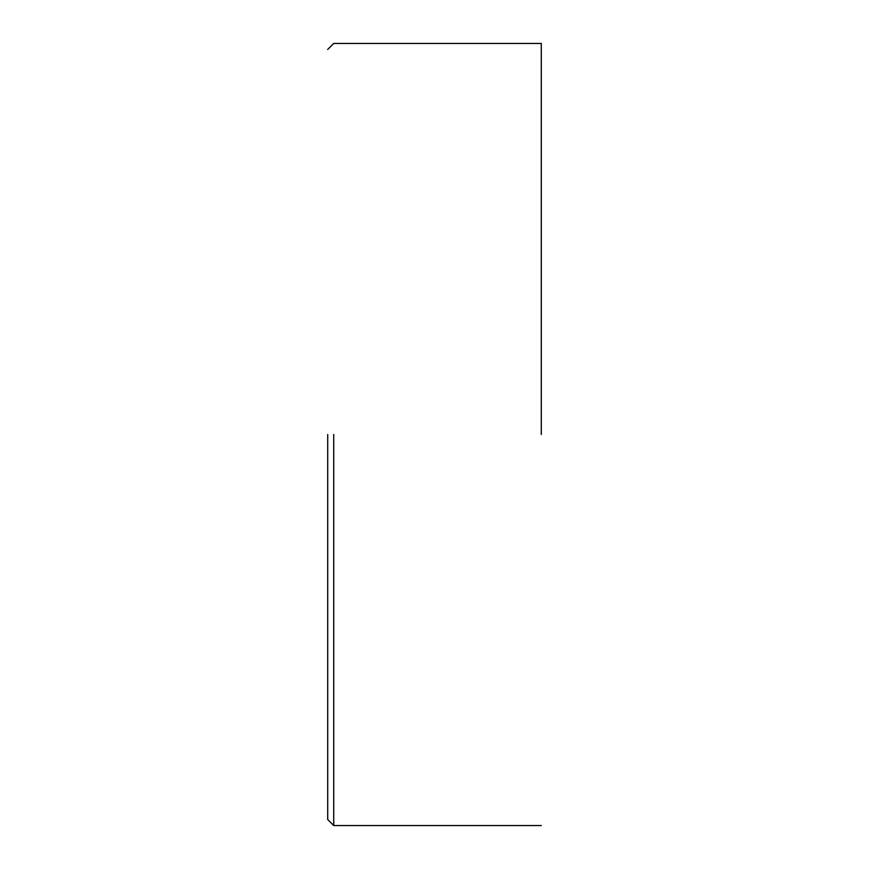 <?xml version="1.0" encoding="UTF-8"?>
<svg xmlns="http://www.w3.org/2000/svg" width="869" height="869" viewBox="0 0 869 869"><rect width="100%" height="100%" fill="white"/><g stroke="black" fill="none" stroke-linecap="round" stroke-linejoin="round"><path stroke-width="1.3" d="M333.729 434.5L333.729 825.55L333.729 434.5M327.711 434.5L327.711 819.532L327.711 434.5M541.289 434.5L541.289 43.45L541.289 434.5M541.289 825.55L333.729 825.55L327.711 819.532M541.289 43.45L333.729 43.45L327.711 49.468"/></g></svg>
